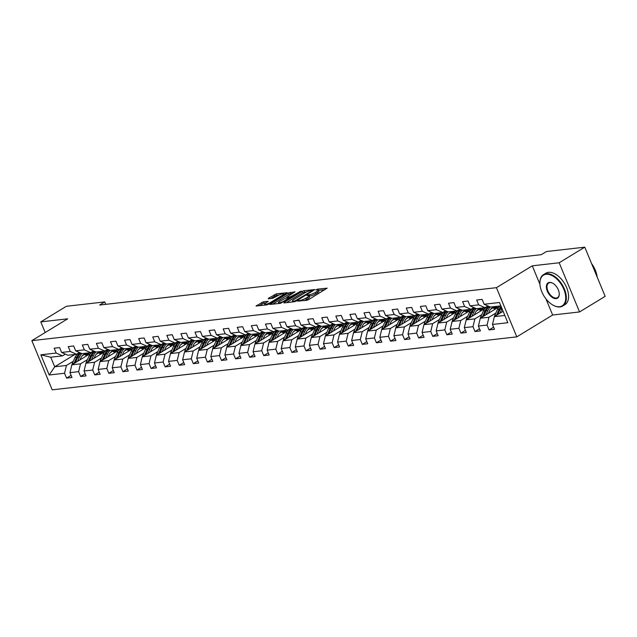 <?xml version="1.0" encoding="UTF-8"?>
<svg xmlns="http://www.w3.org/2000/svg" width="637" height="637" viewBox="0 0 637 637"><rect width="100%" height="100%" fill="white"/><g stroke="black" fill="none" stroke-linecap="round" stroke-linejoin="round"><path stroke-width="0.96" d="M297.399 301.054L306.731 300.338L308.627 299.621L327.163 288.147L317.417 289.158L315.777 289.978L317.226 289.883A4.626 0.979 -22.5 0 1 318.285 290.074A4.626 0.979 -22.5 0 1 316.852 291.515L315.339 292.439A4.626 0.979 -22.5 0 1 309.287 294.716L306.747 295.353L307.886 295.576A4.626 0.979 -22.5 0 1 308.937 295.767A4.626 0.979 -22.5 0 1 307.504 297.208L305.991 298.132A4.626 0.979 -22.5 0 1 299.939 300.417L297.399 301.054M263.439 301.763L256.026 306.023L266.807 304.892L268.703 304.175L287.239 292.702L276.458 293.832L268.432 298.283L268.312 298.793L272.787 298.283L277.724 295.719A3.862 0.82 -22.5 0 1 281.419 294.103A3.862 0.82 -22.5 0 1 283.664 293.968A3.862 0.82 -22.5 0 1 282.462 295.178L270.55 302.432A3.862 0.82 -22.5 0 1 266.847 304.048A3.862 0.82 -22.5 0 1 264.61 304.183A3.862 0.82 -22.5 0 1 265.812 302.973L268.241 301.309L263.439 301.763L263.989 303.093L258.829 305.8M67.689 318.818L40.784 321.884L66.383 306.286L104.755 301.906L99.635 305.027L541.291 254.665L546.411 251.543L584.782 247.164L559.182 262.762L532.277 265.836L496.438 287.669L31.85 340.652L67.689 318.818M284.03 302.424L283.911 302.941L294.374 301.747L296.261 301.03L314.805 289.556L304.016 290.687L302.121 291.404L284.03 302.424L284.229 302.901M280.591 303.316L269.801 304.454L288.346 292.972L295.042 291.81L286.809 297.184L290.106 296.906L301.19 291.077L280.591 303.316M496.438 287.669L516.806 336.854L52.218 389.836L31.85 340.652M71.089 375.344L66.559 378.107L71.973 377.486L69.966 372.637L78.63 371.65L80.644 376.499L86.059 375.886L84.044 371.029L92.715 370.041L94.722 374.89L100.144 374.277L98.13 369.428L106.801 368.433L108.808 373.29L114.222 372.669L112.216 367.82L120.879 366.832L122.893 371.682L128.308 371.06L126.301 366.211L134.964 365.224L136.979 370.073L142.393 369.46L140.387 364.603L149.05 363.616L151.057 368.473L156.479 367.852L154.465 363.002L163.136 362.015L165.142 366.864L170.565 366.243L168.55 361.394L177.221 360.407L179.228 365.256L184.642 364.643L182.636 359.786L191.299 358.798L193.314 363.647L198.728 363.034L196.722 358.185L205.385 357.19L207.399 362.047L212.814 361.426L210.799 356.577L219.47 355.589L221.477 360.438L226.899 359.817L224.885 354.968L233.556 353.981L235.563 358.83L240.977 358.217L238.971 353.36L247.642 352.372L249.648 357.23L255.063 356.609L253.056 351.759L261.719 350.772L263.734 355.621L269.148 355L267.142 350.151L275.805 349.164L277.812 354.013L283.234 353.4L281.22 348.543L289.891 347.555L291.897 352.412L297.32 351.791L295.305 346.942L303.976 345.947L305.983 350.804L311.397 350.183L309.391 345.334L318.054 344.346L320.069 349.195L325.483 348.574L323.477 343.725L332.14 342.738L334.154 347.587L339.569 346.974L337.554 342.117L346.225 341.129L348.232 345.987L353.654 345.365L351.64 340.516L360.311 339.529L362.318 344.378L367.732 343.757L365.726 338.908L374.397 337.921L376.403 342.77L381.818 342.157L379.811 337.299L388.474 336.312L390.489 341.169L395.903 340.548L393.897 335.699L402.56 334.712L404.567 339.561L409.989 338.94L407.975 334.091L416.646 333.103L418.652 337.952L424.075 337.339L422.06 332.482L430.731 331.495L432.738 336.344L438.152 335.731L436.146 330.882L444.809 329.886L446.824 334.743L452.238 334.122L450.232 329.273L458.895 328.286L460.909 333.135L466.324 332.514L464.309 327.665L472.98 326.677L474.987 331.527L480.409 330.914L478.395 326.056L487.066 325.069L489.073 329.926L494.487 329.305L492.481 324.456L507.832 322.704L499.464 302.495L484.112 304.247L482.105 299.398L476.683 300.019L478.698 304.868L484.996 307.687L476.325 308.674L470.026 305.856L468.02 301.006L462.605 301.62L464.612 306.477L470.91 309.295L462.239 310.283L455.941 307.464L453.934 302.607L448.52 303.228L450.526 308.077L456.825 310.904L448.161 311.891L441.863 309.064L439.849 304.215L434.434 304.836L436.441 309.686L442.739 312.504L434.076 313.492L427.777 310.673L425.771 305.824L420.348 306.437L422.363 311.294L428.661 314.113L419.99 315.1L413.692 312.281L411.685 307.432L406.263 308.045L408.277 312.894L414.576 315.721L405.904 316.708L399.606 313.89L397.599 309.033L392.185 309.654L394.192 314.503L400.49 317.322L391.827 318.317L385.528 315.49L383.514 310.641L378.099 311.262L380.106 316.111L386.404 318.93L377.741 319.917L371.443 317.099L369.428 312.249L364.014 312.863L366.02 317.72L372.319 320.538L363.655 321.526L357.357 318.707L355.35 313.85L349.928 314.471L351.942 319.32L358.241 322.147L349.57 323.134L343.271 320.307L341.265 315.458L335.85 316.079L337.857 320.929L344.155 323.747L335.484 324.735L329.186 321.916L327.179 317.067L321.765 317.68L323.771 322.537L330.07 325.356L321.406 326.343L315.108 323.524L313.093 318.675L307.679 319.288L309.686 324.137L315.984 326.964L307.321 327.951L301.022 325.133L299.016 320.276L293.593 320.897L295.608 325.746L301.906 328.565L293.235 329.56L286.937 326.733L284.93 321.884L279.508 322.505L281.522 327.354L287.82 330.173L279.149 331.16L272.851 328.342L270.844 323.492L265.43 324.106L267.436 328.963L273.735 331.781L265.072 332.769L258.773 329.95L256.759 325.093L251.344 325.714L253.351 330.563L259.649 333.39L250.986 334.377L244.688 331.551L242.673 326.701L237.259 327.322L239.265 332.172L245.563 334.99L236.9 335.978L230.602 333.159L228.595 328.31L223.173 328.923L225.187 333.78L231.486 336.599L222.815 337.586L216.516 334.767L214.51 329.91L209.095 330.531L211.102 335.38L217.4 338.207L208.729 339.195L202.431 336.376L200.424 331.519L195.01 332.14L197.016 336.989L203.314 339.808L194.651 340.803L188.353 337.976L186.338 333.127L180.924 333.74L182.93 338.597L189.229 341.416L180.566 342.403L174.267 339.585L172.261 334.736L166.838 335.349L168.853 340.206L175.151 343.024L166.48 344.012L160.182 341.193L158.175 336.336L152.753 336.957L154.767 341.806L161.065 344.633L152.394 345.62L146.096 342.794L144.089 337.944L138.675 338.565L140.681 343.415L146.98 346.233L138.317 347.221L132.018 344.402L130.004 339.553L124.589 340.166L126.596 345.023L132.894 347.842L124.231 348.829L117.933 346.01L115.918 341.153L110.504 341.774L112.51 346.624L118.808 349.45L110.145 350.438L103.847 347.611L101.84 342.762L96.418 343.383L98.432 348.232L104.731 351.051L96.06 352.038L89.761 349.219L87.755 344.37L82.34 344.983L84.347 349.84L90.645 352.659L81.974 353.646L75.676 350.828L73.669 345.979L68.255 346.592L70.261 351.441L76.559 354.268L67.896 355.255L61.598 352.436L59.583 347.579L54.169 348.2L56.175 353.049L62.474 355.868L50.737 357.214L54.702 366.785L66.439 365.439L73.319 361.251M66.559 378.107L64.544 373.258L49.2 375.002L40.832 354.801L56.175 353.049M61.598 352.436L70.261 351.441M75.676 350.828L84.347 349.84M89.761 349.219L98.432 348.232M103.847 347.611L112.51 346.624M117.933 346.01L126.596 345.023M132.018 344.402L140.681 343.415M146.096 342.794L154.767 341.806M160.182 341.193L168.853 340.206M174.267 339.585L182.93 338.597M188.353 337.976L197.016 336.989M202.431 336.376L211.102 335.38M216.516 334.767L225.187 333.78M230.602 333.159L239.265 332.172M244.688 331.551L253.351 330.563M258.773 329.95L267.436 328.963M272.851 328.342L281.522 327.354M286.937 326.733L295.608 325.746M301.022 325.133L309.686 324.137M315.108 323.524L323.771 322.537M329.186 321.916L337.857 320.929M343.271 320.307L351.942 319.32M357.357 318.707L366.02 317.72M371.443 317.099L380.106 316.111M385.528 315.49L394.192 314.503M399.606 313.89L408.277 312.894M413.692 312.281L422.363 311.294M427.777 310.673L436.441 309.686M441.863 309.064L450.526 308.077M455.941 307.464L464.612 306.477M470.026 305.856L478.698 304.868M87.396 359.65L80.525 363.838L71.854 364.826L90.669 353.36M96.283 354.236L98.488 352.89M79.442 352.508L76.559 354.268M71.854 364.826L69.966 372.637M80.525 363.838L78.63 371.65M101.482 358.042L94.61 362.23L85.939 363.217L104.755 351.759M110.36 352.627L112.574 351.282M93.52 350.907L90.645 352.659M85.939 363.217L84.044 371.029M94.61 362.23L92.715 370.041M115.568 356.433L108.696 360.622L100.025 361.609L118.832 350.151M124.446 351.027L126.652 349.681M107.605 349.299L104.731 351.051M100.025 361.609L98.13 369.428M108.696 360.622L106.801 368.433M129.653 354.825L122.774 359.021L114.111 360.009L132.918 348.543M138.532 349.418L140.737 348.073M121.691 347.691L118.808 349.45M114.111 360.009L112.216 367.82M122.774 359.021L120.879 366.832M143.731 353.224L136.859 357.413L128.196 358.4L147.004 346.942M152.617 347.81L154.823 346.464M135.777 346.09L132.894 347.842M128.196 358.4L126.301 366.211M136.859 357.413L134.964 365.224M157.817 351.616L150.945 355.804L142.274 356.792L161.089 345.334M166.703 346.202L168.909 344.864M149.862 344.482L146.98 346.233M142.274 356.792L140.387 364.603M150.945 355.804L149.05 363.616M171.902 350.008L165.031 354.196L156.36 355.191L175.167 343.725M180.781 344.601L182.994 343.255M163.94 342.873L161.065 344.633M156.36 355.191L154.465 363.002M165.031 354.196L163.136 362.015M185.988 348.407L179.108 352.595L170.445 353.583L189.253 342.117M194.866 342.993L197.072 341.647M178.026 341.265L175.151 343.024M170.445 353.583L168.55 361.394M179.108 352.595L177.221 360.407M200.074 346.799L193.194 350.987L184.531 351.974L203.338 340.516M208.952 341.384L211.158 340.039M192.111 339.664L189.229 341.416M184.531 351.974L182.636 359.786M193.194 350.987L191.299 358.798M214.151 345.19L207.28 349.379L198.609 350.366L217.424 338.908M223.038 339.784L225.243 338.438M206.197 338.056L203.314 339.808M198.609 350.366L196.722 358.185M207.28 349.379L205.385 357.19M228.237 343.59L221.365 347.778L212.694 348.765L231.51 337.299M237.115 338.175L239.329 336.83M220.275 336.447L217.4 338.207M212.694 348.765L210.799 356.577M221.365 347.778L219.47 355.589M242.323 341.981L235.451 346.17L226.78 347.157L245.587 335.699M251.201 336.567L253.407 335.221M234.36 334.847L231.486 336.599M226.78 347.157L224.885 354.968M235.451 346.17L233.556 353.981M256.408 340.373L249.529 344.561L240.866 345.549L259.673 334.091M265.287 334.958L267.492 333.621M248.446 333.239L245.563 334.99M240.866 345.549L238.971 353.36M249.529 344.561L247.642 352.372M270.486 338.765L263.614 342.953L254.951 343.948L273.759 332.482M279.372 333.358L281.578 332.012M262.532 331.63L259.649 333.39M254.951 343.948L253.056 351.759M263.614 342.953L261.719 350.772M284.572 337.164L277.7 341.352L269.029 342.34L287.844 330.874M293.458 331.75L295.664 330.404M276.617 330.022L273.735 331.781M269.029 342.34L267.142 350.151M277.7 341.352L275.805 349.164M298.657 335.556L291.786 339.744L283.115 340.731L301.922 329.273M307.536 330.141L309.749 328.796M290.695 328.421L287.82 330.173M283.115 340.731L281.22 348.543M291.786 339.744L289.891 347.555M312.743 333.947L305.864 338.136L297.2 339.123L316.008 327.665M321.621 328.541L323.827 327.195M304.781 326.813L301.906 328.565M297.2 339.123L295.305 346.942M305.864 338.136L303.976 345.947M326.829 332.347L319.949 336.535L311.286 337.522L330.093 326.056M335.707 326.932L337.913 325.587M318.866 325.204L315.984 326.964M311.286 337.522L309.391 345.334M319.949 336.535L318.054 344.346M340.906 330.738L334.035 334.927L325.364 335.914L344.179 324.456M349.793 325.324L351.998 323.978M332.952 323.604L330.07 325.356M325.364 335.914L323.477 343.725M334.035 334.927L332.14 342.738M354.992 329.13L348.12 333.318L339.449 334.306L358.265 322.848M363.87 323.715L366.084 322.378M347.03 321.996L344.155 323.747M339.449 334.306L337.554 342.117M348.12 333.318L346.225 341.129M369.078 327.522L362.206 331.71L353.535 332.705L372.342 321.239M377.956 322.115L380.162 320.769M361.115 320.387L358.241 322.147M353.535 332.705L351.64 340.516M362.206 331.71L360.311 339.529M383.163 325.921L376.284 330.109L367.621 331.097L386.428 319.631M392.042 320.507L394.247 319.161M375.201 318.787L372.319 320.538M367.621 331.097L365.726 338.908M376.284 330.109L374.397 337.921M397.241 324.313L390.37 328.501L381.706 329.488L400.514 318.03M406.127 318.898L408.333 317.552M389.287 317.178L386.404 318.93M381.706 329.488L379.811 337.299M390.37 328.501L388.474 336.312M411.327 322.704L404.455 326.892L395.784 327.88L414.599 316.422M420.213 317.298L422.419 315.952M403.372 315.57L400.49 317.322M395.784 327.88L393.897 335.699M404.455 326.892L402.56 334.712M425.412 321.104L418.541 325.292L409.87 326.279L428.677 314.813M434.291 315.689L436.504 314.344M417.45 313.961L414.576 315.721M409.87 326.279L407.975 334.091M418.541 325.292L416.646 333.103M439.498 319.495L432.619 323.684L423.955 324.671L442.763 313.213M448.376 314.081L450.582 312.735M431.536 312.361L428.661 314.113M423.955 324.671L422.06 332.482M432.619 323.684L430.731 331.495M453.584 317.887L446.704 322.075L438.041 323.063L456.848 311.604M462.462 312.472L464.668 311.135M445.621 310.752L442.739 312.504M438.041 323.063L436.146 330.882M446.704 322.075L444.809 329.886M467.662 316.278L460.79 320.467L452.119 321.462L470.934 309.996M476.548 310.872L478.753 309.526M459.707 309.144L456.825 310.904M452.119 321.462L450.232 329.273M460.79 320.467L458.895 328.286M481.747 314.678L474.876 318.866L466.204 319.854L485.02 308.396M490.625 309.263L492.839 307.918M473.785 307.544L470.91 309.295M466.204 319.854L464.309 327.665M474.876 318.866L472.98 326.677M495.833 313.07L488.961 317.258L480.29 318.245L499.097 306.787M487.87 305.935L484.996 307.687M480.29 318.245L478.395 326.056M488.961 317.258L487.066 325.069M504.822 315.45L494.376 316.637L503.111 311.318M500.857 305.879L490.41 307.074L484.112 304.247M494.376 316.637L492.481 324.456M545.973 298.896L552.645 315.012L579.551 311.947L559.182 262.762M579.551 311.947L605.15 296.348L584.782 247.164M40.784 321.884L45.195 332.522M552.645 315.012L516.806 336.854M105.758 304.327L104.755 301.906M82.197 355.844L84.403 354.498M74.935 354.451L54.702 366.785L49.2 375.002M65.356 354.116L62.474 355.868M40.832 354.801L50.737 357.214M66.439 365.439L64.544 373.258M493.603 327.163L489.073 329.926M479.518 328.772L474.987 331.527M465.432 330.372L460.909 333.135M486.979 306.723L486.493 306.771M451.354 331.981L446.824 334.743M472.893 308.324L472.407 308.38M437.269 333.589L432.738 336.344M458.807 309.932L458.322 309.988M423.183 335.189L418.652 337.952M444.722 311.541L444.244 311.597M409.097 336.798L404.567 339.561M430.644 313.141L430.158 313.197M395.02 338.406L390.489 341.169M416.558 314.75L416.072 314.805M380.934 340.015L376.403 342.77M402.473 316.358L401.987 316.414M366.848 341.615L362.318 344.378M388.387 317.959L387.901 318.014M352.763 343.224L348.232 345.987M374.301 319.567L373.823 319.623M338.677 344.832L334.154 347.587M360.224 321.175L359.738 321.231M324.599 346.432L320.069 349.195M346.138 322.784L345.652 322.84M310.514 348.041L305.983 350.804M332.052 324.384L331.566 324.44M296.428 349.649L291.897 352.412M317.967 325.993L317.489 326.048M282.342 351.258L277.812 354.013M303.889 327.601L303.403 327.657M268.265 352.858L263.734 355.621M289.803 329.202L289.317 329.257M254.179 354.467L249.648 357.23M275.717 330.81L275.232 330.866M240.093 356.075L235.563 358.83M261.632 332.418L261.146 332.474M226.008 357.675L221.477 360.438M247.546 334.027L247.068 334.083M211.922 359.284L207.399 362.047M233.468 335.627L232.983 335.683M197.844 360.892L193.314 363.647M219.383 337.236L218.897 337.292M183.759 362.501L179.228 365.256M205.297 338.844L204.811 338.9M169.673 364.101L165.142 366.864M191.211 340.445L190.734 340.5M155.587 365.71L151.057 368.473M177.134 342.053L176.648 342.109M141.51 367.318L136.979 370.073M163.048 343.662L162.562 343.717M127.424 368.919L122.893 371.682M148.962 345.27L148.477 345.326M113.338 370.527L108.808 373.29M134.877 346.87L134.391 346.926M99.253 372.135L94.722 374.89M120.791 348.479L120.313 348.535M85.167 373.744L80.644 376.499M106.713 350.087L106.228 350.143M92.628 351.688L92.142 351.743M532.277 265.836L539.953 284.373M304.239 300.624A4.626 0.979 -22.5 0 0 306.548 299.462L305.991 298.132M308.937 295.767L309.486 297.097A4.626 0.979 -22.5 0 1 308.053 298.538L306.548 299.462M318.285 290.074L318.834 291.396A4.626 0.979 -22.5 0 1 317.401 292.845L315.888 293.761A4.626 0.979 -22.5 0 1 309.837 296.046L309.088 296.133M324.91 289.7L318.436 290.44M307.058 291.738L302.671 292.733L286.387 302.655M294.804 300.998L312.011 290.822L310.808 290.615A4.626 0.979 -22.5 0 0 304.757 292.893L293.896 299.509A4.626 0.979 -22.5 0 0 292.463 300.959A4.626 0.979 -22.5 0 0 293.514 301.15L294.804 300.998L295.042 301.58M272.612 304.231L288.895 294.302L288.346 292.972M292.789 293.362L288.895 294.302M279.643 301.373A3.862 0.82 -22.5 0 0 278.441 302.583A3.862 0.82 -22.5 0 0 280.678 302.44A3.862 0.82 -22.5 0 0 284.381 300.831L289.023 297.821L285.726 298.1L279.643 301.373M265.987 302.862L263.989 303.093M279.293 294.899L275.112 295.879L270.789 298.514M284.986 294.254L283.831 294.382M502.497 311.692L502.896 310.792M500.077 313.165L501.972 308.881A11.259 8.862 -96.5 0 1 502.044 308.73M494.431 316.605A3.902 3.066 -96.5 0 1 494.75 315.506L497.457 309.391A11.259 8.862 -96.5 0 1 499.886 305.991M497.847 314.527L500.26 309.072A11.259 8.862 -96.5 0 1 501.375 307.122M501.048 306.333A11.259 8.862 83.5 0 0 499.177 309.2L496.47 315.307A3.902 3.066 83.5 0 0 496.438 315.387M559.533 306.731A17.955 10.415 -121.4 0 0 563.825 289.254A17.955 10.415 -121.4 0 0 546.092 274.292A17.955 10.415 -121.4 0 0 539.921 283.6A17.955 10.415 -121.4 0 0 553.043 305.139A17.955 10.415 -121.4 0 0 559.533 306.731M539.913 283.425A18.401 10.67 58.6 0 1 539.905 283.242A18.401 10.67 58.6 0 1 543.544 274.611A18.401 10.67 58.6 0 1 546.235 273.711A18.401 10.67 58.6 0 1 563.411 286.873A18.401 10.67 58.6 0 1 562.694 306.039A18.401 10.67 58.6 0 1 560.003 306.938A18.401 10.67 58.6 0 1 553.354 305.314A18.401 10.67 58.6 0 1 553.195 305.227M556.173 298.618A8.982 5.207 58.6 0 1 547.302 291.141A8.982 5.207 58.6 0 1 549.452 282.406A8.982 5.207 58.6 0 1 552.701 283.194A8.982 5.207 58.6 0 1 559.262 293.968A8.982 5.207 58.6 0 1 556.173 298.618M552.86 283.29A8.536 4.953 -121.4 0 0 549.922 282.613A8.536 4.953 -121.4 0 0 548.68 283.035A8.536 4.953 -121.4 0 0 548.346 291.921A8.536 4.953 -121.4 0 0 556.316 298.036A8.536 4.953 -121.4 0 0 557.558 297.614A8.536 4.953 -121.4 0 0 559.254 293.784M591.574 263.583A18.401 10.67 58.6 0 1 597.148 277.031M543.544 274.611L545.798 273.241A18.401 10.67 58.6 0 1 548.489 272.333A18.401 10.67 58.6 0 1 565.656 285.503A18.401 10.67 58.6 0 1 564.947 304.661L562.694 306.039M488.42 313.293L489.216 311.485A9.348 7.357 -96.5 0 1 494.646 307.082A9.348 7.357 -96.5 0 1 497.792 307.583M485.991 314.774L487.894 310.482A11.259 8.862 -96.5 0 1 490.355 307.042M498.875 306.102A11.259 8.862 -96.5 0 1 499.424 306.429M480.354 318.213A3.902 3.066 -96.5 0 1 480.672 317.115L483.379 310.999A11.259 8.862 -96.5 0 1 488.245 306.102M492.449 307.79A9.348 7.357 -96.5 0 1 495.084 309.232M483.762 316.135L486.174 310.681A11.259 8.862 -96.5 0 1 489.423 306.628M496.836 308.165A9.348 7.357 83.5 0 0 493.802 307.241M488.905 306.397A11.259 8.862 83.5 0 0 485.091 310.8L482.384 316.915A3.902 3.066 83.5 0 0 482.352 316.987M493.269 307.416A9.348 7.357 -96.5 0 1 496.183 308.563M474.334 314.901L475.138 313.093A9.348 7.357 -96.5 0 1 480.569 308.69A9.348 7.357 -96.5 0 1 483.714 309.184M471.906 316.382L473.809 312.09A11.259 8.862 -96.5 0 1 476.269 308.65M484.789 307.711A11.259 8.862 -96.5 0 1 485.338 308.037M466.268 319.814A3.902 3.066 -96.5 0 1 466.587 318.715L469.294 312.608A11.259 8.862 -96.5 0 1 474.159 307.703M478.363 309.399A9.348 7.357 -96.5 0 1 480.999 310.84M469.676 317.736L472.089 312.289A11.259 8.862 -96.5 0 1 475.337 308.236M482.75 309.773A9.348 7.357 83.5 0 0 479.717 308.849M474.82 308.005A11.259 8.862 83.5 0 0 471.006 312.409L468.299 318.524A3.902 3.066 83.5 0 0 468.267 318.596M479.183 309.017A9.348 7.357 -96.5 0 1 482.098 310.171M460.248 316.509L461.053 314.694A9.348 7.357 -96.5 0 1 466.483 310.291A9.348 7.357 -96.5 0 1 469.628 310.792M457.82 317.982L459.723 313.699A11.259 8.862 -96.5 0 1 462.183 310.259M470.711 309.319A11.259 8.862 -96.5 0 1 471.253 309.646M452.182 321.422A3.902 3.066 -96.5 0 1 452.501 320.323L455.208 314.208A11.259 8.862 -96.5 0 1 460.073 309.311M464.277 311.007A9.348 7.357 -96.5 0 1 466.913 312.448M455.59 319.344L458.011 313.89A11.259 8.862 -96.5 0 1 461.252 309.837M468.665 311.382A9.348 7.357 83.5 0 0 465.631 310.458M460.742 309.606A11.259 8.862 83.5 0 0 456.928 314.017L454.213 320.132A3.902 3.066 83.5 0 0 454.181 320.204M465.106 310.625A9.348 7.357 -96.5 0 1 468.012 311.78M446.163 318.11L446.967 316.302A9.348 7.357 -96.5 0 1 452.397 311.899A9.348 7.357 -96.5 0 1 455.543 312.401M443.742 319.591L445.637 315.307A11.259 8.862 -96.5 0 1 448.106 311.867M456.625 310.92A11.259 8.862 -96.5 0 1 457.175 311.254M438.097 323.031A3.902 3.066 -96.5 0 1 438.415 321.932L441.123 315.817A11.259 8.862 -96.5 0 1 445.996 310.92M450.192 312.616A9.348 7.357 -96.5 0 1 452.827 314.049M441.505 320.952L443.925 315.498A11.259 8.862 -96.5 0 1 447.174 311.445M454.579 312.982A9.348 7.357 83.5 0 0 451.545 312.066M446.656 311.214A11.259 8.862 83.5 0 0 442.842 315.626L440.135 321.733A3.902 3.066 83.5 0 0 440.103 321.812M451.02 312.234A9.348 7.357 -96.5 0 1 453.926 313.38M432.085 319.718L432.881 317.911A9.348 7.357 -96.5 0 1 438.312 313.508A9.348 7.357 -96.5 0 1 441.457 314.009M429.657 321.199L431.552 316.908A11.259 8.862 -96.5 0 1 434.02 313.468M442.54 312.528A11.259 8.862 -96.5 0 1 443.089 312.855M424.019 324.631A3.902 3.066 -96.5 0 1 424.33 323.54L427.045 317.425A11.259 8.862 -96.5 0 1 431.91 312.528M436.106 314.216A9.348 7.357 -96.5 0 1 438.742 315.657M427.427 322.561L429.84 317.107A11.259 8.862 -96.5 0 1 433.088 313.054M440.501 314.59A9.348 7.357 83.5 0 0 437.468 313.667M432.571 312.823A11.259 8.862 83.5 0 0 428.757 317.226L426.049 323.341A3.902 3.066 83.5 0 0 426.018 323.413M436.934 313.842A9.348 7.357 -96.5 0 1 439.841 314.989M417.999 321.327L418.804 319.519A9.348 7.357 -96.5 0 1 424.234 315.116A9.348 7.357 -96.5 0 1 427.371 315.61M415.571 322.808L417.474 318.516A11.259 8.862 -96.5 0 1 419.934 315.076M428.454 314.137A11.259 8.862 -96.5 0 1 429.004 314.463M409.933 326.24A3.902 3.066 -96.5 0 1 410.252 325.141L412.959 319.033A11.259 8.862 -96.5 0 1 417.824 314.129M422.028 315.825A9.348 7.357 -96.5 0 1 424.664 317.266M413.341 324.161L415.754 318.715A11.259 8.862 -96.5 0 1 419.003 314.662M426.416 316.199A9.348 7.357 83.5 0 0 423.382 315.275M418.485 314.431A11.259 8.862 83.5 0 0 414.671 318.834L411.964 324.95A3.902 3.066 83.5 0 0 411.932 325.021M422.849 315.442A9.348 7.357 -96.5 0 1 425.763 316.597M403.914 322.935L404.718 321.12A9.348 7.357 -96.5 0 1 410.148 316.716A9.348 7.357 -96.5 0 1 413.294 317.218M401.485 324.408L403.388 320.124A11.259 8.862 -96.5 0 1 405.849 316.685M414.368 315.745A11.259 8.862 -96.5 0 1 414.918 316.071M395.848 327.848A3.902 3.066 -96.5 0 1 396.166 326.749L398.873 320.634A11.259 8.862 -96.5 0 1 403.739 315.737M407.943 317.433A9.348 7.357 -96.5 0 1 410.578 318.874M399.256 325.77L401.668 320.315A11.259 8.862 -96.5 0 1 404.917 316.263M412.33 317.799A9.348 7.357 83.5 0 0 409.296 316.884M404.407 316.032A11.259 8.862 83.5 0 0 400.585 320.443L397.878 326.55A3.902 3.066 83.5 0 0 397.846 326.63M408.771 317.051A9.348 7.357 -96.5 0 1 411.677 318.205M389.828 324.536L390.632 322.728A9.348 7.357 -96.5 0 1 396.063 318.325A9.348 7.357 -96.5 0 1 399.208 318.826M387.407 326.017L389.303 321.725A11.259 8.862 -96.5 0 1 391.763 318.285M400.291 317.345A11.259 8.862 -96.5 0 1 400.832 317.672M381.762 329.456A3.902 3.066 -96.5 0 1 382.081 328.358L384.788 322.242A11.259 8.862 -96.5 0 1 389.653 317.345M393.857 319.033A9.348 7.357 -96.5 0 1 396.493 320.475M385.17 327.378L387.591 321.924A11.259 8.862 -96.5 0 1 390.839 317.871M398.244 319.408A9.348 7.357 83.5 0 0 395.211 318.484M390.322 317.64A11.259 8.862 83.5 0 0 386.508 322.043L383.8 328.159A3.902 3.066 83.5 0 0 383.769 328.23M394.685 318.659A9.348 7.357 -96.5 0 1 397.592 319.806M375.742 326.144L376.547 324.337A9.348 7.357 -96.5 0 1 381.977 319.933A9.348 7.357 -96.5 0 1 385.122 320.427M373.322 327.625L375.217 323.333A11.259 8.862 -96.5 0 1 377.685 319.893M386.205 318.954A11.259 8.862 -96.5 0 1 386.755 319.28M367.676 331.057A3.902 3.066 -96.5 0 1 367.995 329.958L370.702 323.851A11.259 8.862 -96.5 0 1 375.575 318.946M379.771 320.642A9.348 7.357 -96.5 0 1 382.407 322.083M371.092 328.979L373.505 323.532A11.259 8.862 -96.5 0 1 376.754 319.479M384.167 321.016A9.348 7.357 83.5 0 0 381.125 320.093M376.236 319.248A11.259 8.862 83.5 0 0 372.422 323.652L369.715 329.767A3.902 3.066 83.5 0 0 369.683 329.839M380.6 320.26A9.348 7.357 -96.5 0 1 383.506 321.414M361.665 327.752L362.461 325.937A9.348 7.357 -96.5 0 1 367.891 321.534A9.348 7.357 -96.5 0 1 371.037 322.035M359.236 329.225L361.139 324.942A11.259 8.862 -96.5 0 1 363.6 321.502M372.119 320.562A11.259 8.862 -96.5 0 1 372.669 320.889M353.599 332.665A3.902 3.066 -96.5 0 1 353.917 331.566L356.624 325.451A11.259 8.862 -96.5 0 1 361.49 320.554M365.694 322.25A9.348 7.357 -96.5 0 1 368.329 323.692M357.007 330.587L359.419 325.133A11.259 8.862 -96.5 0 1 362.668 321.08M370.081 322.625A9.348 7.357 83.5 0 0 367.047 321.701M362.15 320.849A11.259 8.862 83.5 0 0 358.336 325.26L355.629 331.375A3.902 3.066 83.5 0 0 355.597 331.447M366.514 321.868A9.348 7.357 -96.5 0 1 369.428 323.023M347.579 329.353L348.383 327.545A9.348 7.357 -96.5 0 1 353.814 323.142A9.348 7.357 -96.5 0 1 356.959 323.644M345.15 330.834L347.054 326.55A11.259 8.862 -96.5 0 1 349.514 323.11M358.034 322.163A11.259 8.862 -96.5 0 1 358.583 322.497M339.513 334.274A3.902 3.066 -96.5 0 1 339.832 333.175L342.539 327.06A11.259 8.862 -96.5 0 1 347.404 322.163M351.608 323.859A9.348 7.357 -96.5 0 1 354.244 325.292M342.921 332.195L345.334 326.741A11.259 8.862 -96.5 0 1 348.582 322.688M355.995 324.225A9.348 7.357 83.5 0 0 352.962 323.301M348.065 322.457A11.259 8.862 83.5 0 0 344.251 326.869L341.543 332.976A3.902 3.066 83.5 0 0 341.512 333.055M352.428 323.477A9.348 7.357 -96.5 0 1 355.342 324.623M333.493 330.961L334.298 329.154A9.348 7.357 -96.5 0 1 339.728 324.751A9.348 7.357 -96.5 0 1 342.873 325.252M331.065 332.442L332.968 328.151A11.259 8.862 -96.5 0 1 335.428 324.711M343.956 323.771A11.259 8.862 -96.5 0 1 344.498 324.098M325.427 335.874A3.902 3.066 -96.5 0 1 325.746 334.783L328.453 328.668A11.259 8.862 -96.5 0 1 333.318 323.771M337.522 325.459A9.348 7.357 -96.5 0 1 340.158 326.9M328.835 333.804L331.256 328.35A11.259 8.862 -96.5 0 1 334.497 324.297M341.91 325.833A9.348 7.357 83.5 0 0 338.876 324.91M333.987 324.066A11.259 8.862 83.5 0 0 330.173 328.469L327.458 334.584A3.902 3.066 83.5 0 0 327.426 334.656M338.351 325.077A9.348 7.357 -96.5 0 1 341.257 326.232M319.408 332.57L320.212 330.762A9.348 7.357 -96.5 0 1 325.642 326.359A9.348 7.357 -96.5 0 1 328.788 326.853M316.987 334.051L318.882 329.759A11.259 8.862 -96.5 0 1 321.351 326.319M329.87 325.38A11.259 8.862 -96.5 0 1 330.42 325.706M311.342 337.483A3.902 3.066 -96.5 0 1 311.66 336.384L314.367 330.277A11.259 8.862 -96.5 0 1 319.241 325.372M323.437 327.068A9.348 7.357 -96.5 0 1 326.072 328.509M314.75 335.404L317.17 329.958A11.259 8.862 -96.5 0 1 320.419 325.905M327.824 327.442A9.348 7.357 83.5 0 0 324.79 326.518M319.901 325.674A11.259 8.862 83.5 0 0 316.087 330.077L313.38 336.193A3.902 3.066 83.5 0 0 313.348 336.264M324.265 326.685A9.348 7.357 -96.5 0 1 327.171 327.84M305.33 334.178L306.126 332.363A9.348 7.357 -96.5 0 1 311.557 327.959A9.348 7.357 -96.5 0 1 314.702 328.461M302.901 335.651L304.797 331.367A11.259 8.862 -96.5 0 1 307.265 327.928M315.785 326.988A11.259 8.862 -96.5 0 1 316.334 327.314M297.264 339.091A3.902 3.066 -96.5 0 1 297.575 337.992L300.29 331.877A11.259 8.862 -96.5 0 1 305.155 326.98M309.351 328.676A9.348 7.357 -96.5 0 1 311.987 330.117M300.672 337.013L303.085 331.558A11.259 8.862 -96.5 0 1 306.333 327.506M313.746 329.042A9.348 7.357 83.5 0 0 310.713 328.127M305.816 327.275A11.259 8.862 83.5 0 0 302.002 331.686L299.294 337.793A3.902 3.066 83.5 0 0 299.263 337.873M310.179 328.294A9.348 7.357 -96.5 0 1 313.086 329.448M291.244 335.779L292.049 333.971A9.348 7.357 -96.5 0 1 297.479 329.568A9.348 7.357 -96.5 0 1 300.616 330.07M288.816 337.26L290.719 332.968A11.259 8.862 -96.5 0 1 293.179 329.528M301.699 328.588A11.259 8.862 -96.5 0 1 302.249 328.915M283.178 340.691A3.902 3.066 -96.5 0 1 283.497 339.601L286.204 333.485A11.259 8.862 -96.5 0 1 291.069 328.588M295.273 330.277A9.348 7.357 -96.5 0 1 297.909 331.718M286.586 338.621L288.999 333.167A11.259 8.862 -96.5 0 1 292.248 329.114M299.661 330.651A9.348 7.357 83.5 0 0 296.627 329.727M291.73 328.883A11.259 8.862 83.5 0 0 287.916 333.286L285.209 339.402A3.902 3.066 83.5 0 0 285.177 339.473M296.094 329.902A9.348 7.357 -96.5 0 1 299.008 331.049M277.159 337.387L277.963 335.58A9.348 7.357 -96.5 0 1 283.393 331.176A9.348 7.357 -96.5 0 1 286.539 331.67M274.73 338.868L276.633 334.576A11.259 8.862 -96.5 0 1 279.094 331.136M287.613 330.197A11.259 8.862 -96.5 0 1 288.163 330.523M269.093 342.3A3.902 3.066 -96.5 0 1 269.411 341.201L272.118 335.094A11.259 8.862 -96.5 0 1 276.984 330.189M281.188 331.885A9.348 7.357 -96.5 0 1 283.823 333.326M272.501 340.222L274.913 334.775A11.259 8.862 -96.5 0 1 278.162 330.722M285.575 332.259A9.348 7.357 83.5 0 0 282.541 331.336M277.652 330.492A11.259 8.862 83.5 0 0 273.83 334.895L271.123 341.01A3.902 3.066 83.5 0 0 271.091 341.082M282.016 331.503A9.348 7.357 -96.5 0 1 284.922 332.657M263.073 338.995L263.877 337.18A9.348 7.357 -96.5 0 1 269.308 332.777A9.348 7.357 -96.5 0 1 272.453 333.278M260.652 340.469L262.548 336.185A11.259 8.862 -96.5 0 1 265.008 332.745M273.536 331.805A11.259 8.862 -96.5 0 1 274.077 332.132M255.007 343.908A3.902 3.066 -96.5 0 1 255.326 342.81L258.033 336.694A11.259 8.862 -96.5 0 1 262.898 331.797M267.102 333.493A9.348 7.357 -96.5 0 1 269.738 334.935M258.415 341.83L260.836 336.376A11.259 8.862 -96.5 0 1 264.084 332.323M271.489 333.868A9.348 7.357 83.5 0 0 268.456 332.944M263.567 332.092A11.259 8.862 83.5 0 0 259.753 336.503L257.045 342.618A3.902 3.066 83.5 0 0 257.014 342.69M267.93 333.111A9.348 7.357 -96.5 0 1 270.836 334.266M248.987 340.596L249.792 338.788A9.348 7.357 -96.5 0 1 255.222 334.385A9.348 7.357 -96.5 0 1 258.367 334.887M246.567 342.077L248.462 337.785A11.259 8.862 -96.5 0 1 250.93 334.353M259.45 333.406A11.259 8.862 -96.5 0 1 260 333.74M240.921 345.517A3.902 3.066 -96.5 0 1 241.24 344.418L243.947 338.303A11.259 8.862 -96.5 0 1 248.82 333.406M253.016 335.094A9.348 7.357 -96.5 0 1 255.652 336.535M244.337 343.439L246.75 337.984A11.259 8.862 -96.5 0 1 249.999 333.931M257.412 335.468A9.348 7.357 83.5 0 0 254.37 334.544M249.481 333.7A11.259 8.862 83.5 0 0 245.667 338.112L242.96 344.219A3.902 3.066 83.5 0 0 242.928 344.298M253.845 334.72A9.348 7.357 -96.5 0 1 256.751 335.866M234.91 342.204L235.706 340.397A9.348 7.357 -96.5 0 1 241.136 335.994A9.348 7.357 -96.5 0 1 244.282 336.495M232.481 343.685L234.384 339.394A11.259 8.862 -96.5 0 1 236.845 335.954M245.364 335.014A11.259 8.862 -96.5 0 1 245.914 335.341M226.844 347.117A3.902 3.066 -96.5 0 1 227.162 346.026L229.869 339.911A11.259 8.862 -96.5 0 1 234.735 335.006M238.939 336.702A9.348 7.357 -96.5 0 1 241.574 338.143M230.252 345.039L232.664 339.593A11.259 8.862 -96.5 0 1 235.913 335.54M243.326 337.077A9.348 7.357 83.5 0 0 240.292 336.153M235.395 335.309A11.259 8.862 83.5 0 0 231.581 339.712L228.874 345.827A3.902 3.066 83.5 0 0 228.842 345.899M239.759 336.32A9.348 7.357 -96.5 0 1 242.673 337.475M220.824 343.813L221.628 341.997A9.348 7.357 -96.5 0 1 227.059 337.602A9.348 7.357 -96.5 0 1 230.204 338.096M218.395 345.286L220.298 341.002A11.259 8.862 -96.5 0 1 222.759 337.562M231.279 336.623A11.259 8.862 -96.5 0 1 231.828 336.949M212.758 348.726A3.902 3.066 -96.5 0 1 213.077 347.627L215.784 341.52A11.259 8.862 -96.5 0 1 220.649 336.615M224.853 338.311A9.348 7.357 -96.5 0 1 227.489 339.752M216.166 346.647L218.579 341.193A11.259 8.862 -96.5 0 1 221.827 337.148M229.24 338.685A9.348 7.357 83.5 0 0 226.207 337.761M221.31 336.917A11.259 8.862 83.5 0 0 217.496 341.321L214.788 347.436A3.902 3.066 83.5 0 0 214.757 347.507M225.673 337.928A9.348 7.357 -96.5 0 1 228.587 339.083M206.738 345.413L207.543 343.606A9.348 7.357 -96.5 0 1 212.973 339.202A9.348 7.357 -96.5 0 1 216.118 339.704M204.31 346.894L206.213 342.61A11.259 8.862 -96.5 0 1 208.673 339.171M217.201 338.231A11.259 8.862 -96.5 0 1 217.743 338.558M198.672 350.334A3.902 3.066 -96.5 0 1 198.991 349.235L201.698 343.12A11.259 8.862 -96.5 0 1 206.563 338.223M210.767 339.919A9.348 7.357 -96.5 0 1 213.403 341.36M202.08 348.256L204.501 342.802A11.259 8.862 -96.5 0 1 207.742 338.749M215.155 340.285A9.348 7.357 83.5 0 0 212.121 339.37M207.232 338.518A11.259 8.862 83.5 0 0 203.418 342.929L200.703 349.036A3.902 3.066 83.5 0 0 200.671 349.116M211.595 339.537A9.348 7.357 -96.5 0 1 214.502 340.691M192.653 347.022L193.457 345.214A9.348 7.357 -96.5 0 1 198.887 340.811A9.348 7.357 -96.5 0 1 202.033 341.313M190.232 348.503L192.127 344.211A11.259 8.862 -96.5 0 1 194.596 340.771M203.115 339.832A11.259 8.862 -96.5 0 1 203.665 340.158M184.587 351.935A3.902 3.066 -96.5 0 1 184.905 350.844L187.612 344.728A11.259 8.862 -96.5 0 1 192.485 339.832M196.682 341.52A9.348 7.357 -96.5 0 1 199.317 342.961M187.995 349.864L190.415 344.41A11.259 8.862 -96.5 0 1 193.664 340.357M201.069 341.894A9.348 7.357 83.5 0 0 198.035 340.97M193.146 340.126A11.259 8.862 83.5 0 0 189.332 344.529L186.625 350.645A3.902 3.066 83.5 0 0 186.593 350.716M197.51 341.145A9.348 7.357 -96.5 0 1 200.416 342.292M178.575 348.63L179.371 346.823A9.348 7.357 -96.5 0 1 184.802 342.419A9.348 7.357 -96.5 0 1 187.947 342.913M176.146 350.111L178.041 345.819A11.259 8.862 -96.5 0 1 180.51 342.38M189.03 341.44A11.259 8.862 -96.5 0 1 189.579 341.766M170.509 353.543A3.902 3.066 -96.5 0 1 170.82 352.444L173.535 346.337A11.259 8.862 -96.5 0 1 178.4 341.432M182.596 343.128A9.348 7.357 -96.5 0 1 185.232 344.569M173.917 351.465L176.33 346.018A11.259 8.862 -96.5 0 1 179.578 341.965M186.991 343.502A9.348 7.357 83.5 0 0 183.958 342.579M179.061 341.735A11.259 8.862 83.5 0 0 175.247 346.138L172.539 352.253A3.902 3.066 83.5 0 0 172.508 352.325M183.424 342.746A9.348 7.357 -96.5 0 1 186.33 343.9M164.489 350.239L165.294 348.423A9.348 7.357 -96.5 0 1 170.724 344.02A9.348 7.357 -96.5 0 1 173.861 344.521M162.061 351.712L163.964 347.428A11.259 8.862 -96.5 0 1 166.424 343.988M174.944 343.048A11.259 8.862 -96.5 0 1 175.494 343.375M156.423 355.151A3.902 3.066 -96.5 0 1 156.742 354.053L159.449 347.937A11.259 8.862 -96.5 0 1 164.314 343.04M168.518 344.736A9.348 7.357 -96.5 0 1 171.154 346.178M159.831 353.073L162.244 347.619A11.259 8.862 -96.5 0 1 165.493 343.566M172.906 345.111A9.348 7.357 83.5 0 0 169.872 344.187M164.975 343.335A11.259 8.862 83.5 0 0 161.161 347.746L158.454 353.861A3.902 3.066 83.5 0 0 158.422 353.933M169.338 344.354A9.348 7.357 -96.5 0 1 172.253 345.509M150.404 351.839L151.208 350.032A9.348 7.357 -96.5 0 1 156.638 345.628A9.348 7.357 -96.5 0 1 159.783 346.13M147.975 353.32L149.878 349.028A11.259 8.862 -96.5 0 1 152.339 345.588M160.858 344.649A11.259 8.862 -96.5 0 1 161.408 344.983M142.338 356.76A3.902 3.066 -96.5 0 1 142.656 355.661L145.363 349.546A11.259 8.862 -96.5 0 1 150.228 344.649M154.433 346.337A9.348 7.357 -96.5 0 1 157.068 347.778M145.746 354.682L148.158 349.227A11.259 8.862 -96.5 0 1 151.407 345.174M158.82 346.711A9.348 7.357 83.5 0 0 155.786 345.787M150.897 344.943A11.259 8.862 83.5 0 0 147.075 349.355L144.368 355.462A3.902 3.066 83.5 0 0 144.336 355.534M155.261 345.963A9.348 7.357 -96.5 0 1 158.167 347.109M136.318 353.447L137.122 351.64A9.348 7.357 -96.5 0 1 142.553 347.237A9.348 7.357 -96.5 0 1 145.698 347.73M133.897 354.928L135.792 350.637A11.259 8.862 -96.5 0 1 138.253 347.197M146.781 346.257A11.259 8.862 -96.5 0 1 147.322 346.584M128.252 358.36A3.902 3.066 -96.5 0 1 128.57 357.261L131.278 351.154A11.259 8.862 -96.5 0 1 136.143 346.249M140.347 347.945A9.348 7.357 -96.5 0 1 142.983 349.387M131.66 356.282L134.081 350.836A11.259 8.862 -96.5 0 1 137.329 346.783M144.734 348.32A9.348 7.357 83.5 0 0 141.701 347.396M136.812 346.552A11.259 8.862 83.5 0 0 132.998 350.955L130.29 357.07A3.902 3.066 83.5 0 0 130.259 357.142M141.175 347.563A9.348 7.357 -96.5 0 1 144.081 348.718M122.232 355.056L123.037 353.24A9.348 7.357 -96.5 0 1 128.467 348.845A9.348 7.357 -96.5 0 1 131.612 349.339M119.812 356.529L121.707 352.245A11.259 8.862 -96.5 0 1 124.175 348.805M132.695 347.866A11.259 8.862 -96.5 0 1 133.244 348.192M114.166 359.969A3.902 3.066 -96.5 0 1 114.485 358.87L117.192 352.763A11.259 8.862 -96.5 0 1 122.065 347.858M126.261 349.554A9.348 7.357 -96.5 0 1 128.897 350.995M117.582 357.89L119.995 352.436A11.259 8.862 -96.5 0 1 123.244 348.391M130.657 349.928A9.348 7.357 83.5 0 0 127.615 349.004M122.726 348.152A11.259 8.862 83.5 0 0 118.912 352.564L116.205 358.679A3.902 3.066 83.5 0 0 116.173 358.75M127.089 349.172A9.348 7.357 -96.5 0 1 129.996 350.326M108.155 356.656L108.951 354.849A9.348 7.357 -96.5 0 1 114.381 350.446A9.348 7.357 -96.5 0 1 117.526 350.947M105.726 358.137L107.629 353.853A11.259 8.862 -96.5 0 1 110.09 350.414M118.609 349.474A11.259 8.862 -96.5 0 1 119.159 349.801M100.089 361.577A3.902 3.066 -96.5 0 1 100.407 360.478L103.114 354.363A11.259 8.862 -96.5 0 1 107.979 349.466M112.184 351.162A9.348 7.357 -96.5 0 1 114.819 352.603M103.497 359.499L105.909 354.045A11.259 8.862 -96.5 0 1 109.158 349.992M116.571 351.528A9.348 7.357 83.5 0 0 113.537 350.613M108.64 349.761A11.259 8.862 83.5 0 0 104.826 354.172L102.119 360.279A3.902 3.066 83.5 0 0 102.087 360.359M113.004 350.78A9.348 7.357 -96.5 0 1 115.918 351.927M94.069 358.265L94.873 356.457A9.348 7.357 -96.5 0 1 100.304 352.054A9.348 7.357 -96.5 0 1 103.449 352.556M91.64 359.746L93.543 355.454A11.259 8.862 -96.5 0 1 96.004 352.014M104.524 351.075A11.259 8.862 -96.5 0 1 105.073 351.401M86.003 363.178A3.902 3.066 -96.5 0 1 86.321 362.087L89.029 355.972A11.259 8.862 -96.5 0 1 93.894 351.075M98.098 352.763A9.348 7.357 -96.5 0 1 100.734 354.204M89.411 361.107L91.824 355.653A11.259 8.862 -96.5 0 1 95.072 351.6M102.485 353.137A9.348 7.357 83.5 0 0 99.452 352.213M94.555 351.369A11.259 8.862 83.5 0 0 90.741 355.772L88.033 361.888A3.902 3.066 83.5 0 0 88.002 361.959M98.918 352.388A9.348 7.357 -96.5 0 1 101.832 353.535M79.983 359.873L80.788 358.066A9.348 7.357 -96.5 0 1 86.218 353.662A9.348 7.357 -96.5 0 1 89.363 354.156M77.555 361.354L79.458 357.062A11.259 8.862 -96.5 0 1 81.918 353.623M90.446 352.683A11.259 8.862 -96.5 0 1 90.987 353.009M71.917 364.786A3.902 3.066 -96.5 0 1 72.236 363.687L74.943 357.58A11.259 8.862 -96.5 0 1 79.808 352.675M84.012 354.371A9.348 7.357 -96.5 0 1 86.648 355.812M75.325 362.708L77.746 357.261A11.259 8.862 -96.5 0 1 80.987 353.209M88.4 354.745A9.348 7.357 83.5 0 0 85.366 353.822M80.477 352.978A11.259 8.862 83.5 0 0 76.663 357.381L73.948 363.496A3.902 3.066 83.5 0 0 73.916 363.568M84.84 353.989A9.348 7.357 -96.5 0 1 87.747 355.143M300.218 301.078L299.939 300.417M308.053 298.538L307.504 297.208M308.356 295.552L308.069 294.859M309.837 296.046L309.287 294.716M315.888 293.761L315.339 292.439M317.401 292.845L316.852 291.515M317.704 289.851L317.417 289.158M299 301.221L298.721 300.553M302.671 292.733L302.121 291.404M304.566 292.017L304.016 290.687M296.332 300.99L296.125 300.497M312.21 291.316L312.011 290.822M293.792 301.811L293.514 301.15M270.446 304.47L270.255 304M290.783 293.593L290.233 292.264M287.414 297.909L287.136 297.248M290.456 297.75L290.106 296.906M292.2 296.683L291.993 296.189M299.836 292.025L299.637 291.539M284.588 301.325L284.381 300.831M288.784 298.769L288.577 298.275M270.757 302.925L270.55 302.432M282.669 295.664L282.462 295.178M268.631 298.761L268.432 298.283M275.112 295.879L274.563 294.549M277.007 295.162L276.458 293.832M256.671 306.047L256.472 305.569M262.102 303.809L261.544 302.479M500.26 309.072L501.972 308.881M497.457 309.391L499.177 309.2M494.75 315.506L496.47 315.307M486.174 310.681L487.894 310.482M483.379 310.999L485.091 310.8M480.672 317.115L482.384 316.915M472.089 312.289L473.809 312.09M469.294 312.608L471.006 312.409M466.587 318.715L468.299 318.524M458.011 313.89L459.723 313.699M455.208 314.208L456.928 314.017M452.501 320.323L454.213 320.132M443.925 315.498L445.637 315.307M441.123 315.817L442.842 315.626M438.415 321.932L440.135 321.733M429.84 317.107L431.552 316.908M427.045 317.425L428.757 317.226M424.33 323.54L426.049 323.341M415.754 318.715L417.474 318.516M412.959 319.033L414.671 318.834M410.252 325.141L411.964 324.95M401.668 320.315L403.388 320.124M398.873 320.634L400.585 320.443M396.166 326.749L397.878 326.55M387.591 321.924L389.303 321.725M384.788 322.242L386.508 322.043M382.081 328.358L383.8 328.159M373.505 323.532L375.217 323.333M370.702 323.851L372.422 323.652M367.995 329.958L369.715 329.767M359.419 325.133L361.139 324.942M356.624 325.451L358.336 325.26M353.917 331.566L355.629 331.375M345.334 326.741L347.054 326.55M342.539 327.06L344.251 326.869M339.832 333.175L341.543 332.976M331.256 328.35L332.968 328.151M328.453 328.668L330.173 328.469M325.746 334.783L327.458 334.584M317.17 329.958L318.882 329.759M314.367 330.277L316.087 330.077M311.66 336.384L313.38 336.193M303.085 331.558L304.797 331.367M300.29 331.877L302.002 331.686M297.575 337.992L299.294 337.793M288.999 333.167L290.719 332.968M286.204 333.485L287.916 333.286M283.497 339.601L285.209 339.402M274.913 334.775L276.633 334.576M272.118 335.094L273.83 334.895M269.411 341.201L271.123 341.01M260.836 336.376L262.548 336.185M258.033 336.694L259.753 336.503M255.326 342.81L257.045 342.618M246.75 337.984L248.462 337.785M243.947 338.303L245.667 338.112M241.24 344.418L242.96 344.219M232.664 339.593L234.384 339.394M229.869 339.911L231.581 339.712M227.162 346.026L228.874 345.827M218.579 341.193L220.298 341.002M215.784 341.52L217.496 341.321M213.077 347.627L214.788 347.436M204.501 342.802L206.213 342.61M201.698 343.12L203.418 342.929M198.991 349.235L200.703 349.036M190.415 344.41L192.127 344.211M187.612 344.728L189.332 344.529M184.905 350.844L186.625 350.645M176.33 346.018L178.041 345.819M173.535 346.337L175.247 346.138M170.82 352.444L172.539 352.253M162.244 347.619L163.964 347.428M159.449 347.937L161.161 347.746M156.742 354.053L158.454 353.861M148.158 349.227L149.878 349.028M145.363 349.546L147.075 349.355M142.656 355.661L144.368 355.462M134.081 350.836L135.792 350.637M131.278 351.154L132.998 350.955M128.57 357.261L130.29 357.07M119.995 352.436L121.707 352.245M117.192 352.763L118.912 352.564M114.485 358.87L116.205 358.679M105.909 354.045L107.629 353.853M103.114 354.363L104.826 354.172M100.407 360.478L102.119 360.279M91.824 355.653L93.543 355.454M89.029 355.972L90.741 355.772M86.321 362.087L88.033 361.888M77.746 357.261L79.458 357.062M74.943 357.58L76.663 357.381M72.236 363.687L73.948 363.496M312.568 291.101L312.321 290.504M292.861 301.914L292.463 300.959M287.12 297.941L286.809 297.184M278.831 303.515L278.441 302.583M289.286 298.458L289.023 297.821M264.992 305.099L264.61 304.183M284.022 294.835L283.664 293.968"/></g></svg>
